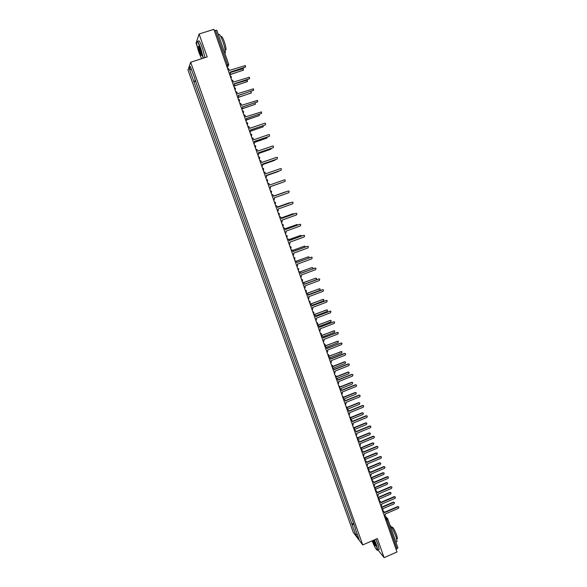 <?xml version="1.0" encoding="UTF-8"?>
<svg xmlns="http://www.w3.org/2000/svg" width="587" height="587" viewBox="0 0 587 587"><rect width="100%" height="100%" fill="white"/><g stroke="black" fill="none" stroke-linecap="round" stroke-linejoin="round"><path stroke-width="0.88" d="M190.65 62.237L188.009 70.066L353.279 532.38L362.751 544.934L190.65 62.237L207.196 56.939L199.088 33.995L213.844 29.35L396.981 551.978L384.096 557.65L377.353 538.572L362.751 544.934M199.088 33.995L196.073 43.093L197.005 45.735M397.832 547.686L396.995 548.772L386.914 519.979L384.617 516.67M396.012 549.205L396.995 548.772M377.977 549.916L384.096 557.65M214.314 30.693L216.757 30.201L228.739 64.533M195.625 80.661L193.849 81.512L189.388 69.039L190.283 66.426L195.053 79.069M355.414 528.483L194.811 79.106M355.245 528.682L359.061 539.38L355.891 535.175L352.119 524.624L354.005 524.536M193.849 81.512L352.119 524.624M195.801 81.167L193.717 81.842M353.55 523.259L351.686 524.059M189.388 69.039L191.472 69.758M357.094 533.862L355.891 535.175M229.81 74.923L230.427 73.089L230.089 72.113L245.293 67.175L245.388 65.524L229.488 70.389L228.453 68.547L227.499 68.319M245.652 66.94L230.141 72.26M230.295 74.439L243.26 70.22L243.356 68.606L230.251 72.575M243.612 69.992L230.141 74.644M233.897 86.582L234.514 84.755L234.176 83.787L249.336 78.819L249.453 77.191L233.575 82.063L232.591 80.265L231.594 80.001M249.666 78.614L234.22 83.912M237.97 98.198L238.586 96.371L238.249 95.402L253.364 90.413L253.511 88.806L237.647 93.693L236.708 91.932L235.673 91.645M253.665 90.237L238.285 95.52M234.514 85.827L247.237 81.652L247.354 80.052L234.264 84.029M247.567 81.446L234.448 85.988M238.652 97.185L251.199 93.032L250.979 91.323M251.493 92.863L238.623 97.317M203.124 58.238L200.637 48.794C198.098 42.139 196.733 40.114 196.542 42.726C196.748 45.192 197.606 48.596 199.11 52.955L201.583 58.737M196.718 41.516C197.327 40.481 198.707 42.873 200.871 48.677L203.403 58.15M199.485 51.935L198.23 46.322C198.553 45.918 199.22 47.092 200.248 49.851L201.532 54.958C201.429 56.257 200.747 55.244 199.485 51.935M198.611 46.358L199.719 51.81L201.524 55.288M218.496 34.956C219.112 33.202 220.587 35.44 222.921 41.662C224.63 46.755 225.423 50.445 225.291 52.742L224.894 53.468M219.751 38.771L222.304 46.05M221.005 36.966L221.094 36.937C221.548 35.682 222.62 37.289 224.3 41.758C225.525 45.426 226.09 48.083 225.988 49.741L225.217 49.99M198.267 41.354C198.729 39.645 200.138 41.912 202.486 48.163L205.002 57.643M372.099 540.862C374.77 547.253 376.553 550.335 377.456 550.122L376.304 545.118L374.198 539.945M374.425 539.849L376.561 545.11L377.779 550.004L377.28 550.283M373.633 540.194L375.651 545.778C375.298 546.453 374.301 544.736 372.65 540.627M390.017 525.284C391.786 527.038 393.767 530.824 395.961 536.635L397.083 541.544L396.445 541.83M393.085 534.06L395.212 540.128M391.632 527.309L391.925 527.177C392.776 526.686 394.354 529.335 396.658 535.124L397.458 538.661L396.995 538.866M375.841 539.233L377.977 544.494L379.195 549.381L378.637 549.623M372.87 540.532C374.044 543.584 374.976 545.36 375.651 545.851M242.02 109.762L242.636 107.942L242.299 106.981L257.37 101.962L257.539 100.37L241.705 105.278L240.802 103.547L239.731 103.239M257.642 101.815L242.336 107.076M246.056 121.282L246.672 119.462L246.335 118.508L261.369 113.46L261.553 111.89L245.74 116.806L244.882 115.111L243.781 114.781M261.597 113.342L246.364 118.589M250.077 132.75L250.686 130.938L250.356 129.984L265.346 124.914L265.551 123.365L264.759 123.226L249.761 128.296L248.939 126.631L247.809 126.278M265.529 124.826L250.378 130.057M242.725 108.507L255.14 104.376L255.25 102.776M255.404 104.229L242.717 108.617M246.753 119.799L259.065 115.661L259.366 114.223M259.293 115.544L246.76 119.887M250.73 131.062L262.976 126.909L263.409 125.647M263.159 126.821L250.744 131.128M254.083 144.175L254.692 142.37L254.362 141.416L269.301 136.323L269.528 134.79L268.721 134.643L253.767 139.735L252.975 138.099L251.823 137.732M269.44 136.257L254.376 141.474M254.663 142.281L266.872 138.114L267.386 137.035M267.012 138.048L254.677 142.333M258.067 155.555L258.676 153.75L258.346 152.803L273.248 147.682L273.483 146.163L272.669 146.009L257.759 151.123L256.989 149.524L255.815 149.135M273.337 147.645L258.361 152.847M258.573 153.456L270.754 149.274L271.311 148.394M270.842 149.237L258.588 153.5M262.037 166.884L262.646 165.086L262.316 164.14L277.174 158.996L277.431 157.492L276.602 157.331L261.736 162.474L260.988 160.897L259.799 160.493M277.211 158.982L262.33 164.169M262.477 164.587L274.621 160.383L275.164 159.73M274.657 160.368L262.484 164.617M265.992 178.169L266.601 176.379L266.271 175.44L281.092 170.267L281.356 168.777L280.513 168.608L265.691 173.774L264.972 172.226L263.761 171.808M281.048 170.281L266.278 175.454M278.429 171.47L266.366 175.696L278.935 171.037M269.932 189.41L270.541 187.62L270.211 186.688L284.988 181.486L285.26 180.018L284.416 179.835L269.631 185.03L268.934 183.504L267.709 183.071M284.988 181.486L270.211 186.688M282.303 182.476L270.225 186.725L282.523 182.359M273.858 200.607L274.459 198.817L274.136 197.885L288.87 192.668L289.156 191.208L288.298 191.024L273.557 196.241L288.195 191.054M273.557 196.241L272.882 194.737L271.642 194.29M286.016 191.817L273.513 196.109L285.458 191.876M277.761 211.76L278.37 209.97L278.04 209.045L292.737 203.799L293.03 202.361L292.165 202.163L277.468 207.402L291.981 202.207M277.468 207.402L276.807 205.927L275.56 205.465M290.088 202.875L277.35 207.072L289.186 202.831M281.657 222.862L282.259 221.079L281.936 220.162L296.582 214.893L296.89 213.463L296.017 213.257L281.364 218.525L280.718 217.065L279.456 216.596M281.349 218.489L296.083 213.242M294.05 213.925L293.155 213.69L281.173 217.99M281.166 217.96L293.221 213.668M285.531 233.927L286.133 232.144L285.81 231.227L300.419 225.936L300.735 224.52L299.854 224.307L285.238 229.598L284.614 228.167L283.345 227.683M285.223 229.546L299.972 224.278M297.939 224.946L296.934 224.55L284.981 228.871M284.966 228.82L297.051 224.513M289.391 244.94L289.993 243.165L289.67 242.248L304.242 236.935L304.558 235.526L303.677 235.314L289.105 240.626L288.496 239.217L287.314 238.718M289.083 240.567L303.846 235.277M301.769 235.945L300.691 235.365L288.782 239.701M288.76 239.643L300.86 235.321M293.236 255.91L293.838 254.142L293.515 253.232L308.043 247.89L308.373 246.496L307.485 246.283L292.95 251.618L292.355 250.223L291.064 249.724M292.928 251.544L307.705 246.232M305.541 246.914L304.44 246.136L292.546 250.502M292.509 250.436L304.66 246.092M297.066 266.843L297.668 265.075L297.345 264.165L311.836 258.808L312.167 257.422L311.279 257.201L296.78 262.558L296.2 261.186L294.909 260.679M296.751 262.47L311.543 257.15M309.246 257.854L309.048 257.091L308.175 256.871L296.266 261.266M296.208 261.193L308.439 256.82M300.882 277.724L301.476 275.963L301.16 275.061L315.608 269.675L315.945 268.303L315.05 268.076L300.603 273.454L300.03 272.097L298.732 271.59M298.71 271.539L299.106 271.59M300.566 273.359L315.358 268.024M312.856 268.78L312.768 267.782L311.888 267.562L299.942 272.001M299.862 271.928L312.196 267.511M304.682 288.569L305.277 286.816L304.961 285.913L319.365 280.505L319.71 279.141L318.814 278.913L304.404 284.313L303.839 282.971L302.54 282.457M302.51 282.391L302.987 282.464M304.36 284.203L319.167 278.862M304.36 284.189L316.136 279.779L316.481 278.436L315.593 278.209L303.567 282.714M303.45 282.633L315.938 278.157M308.461 299.37L309.063 297.616L308.747 296.714L323.114 291.291L323.466 289.934L322.564 289.699L308.19 295.129L307.639 293.801L306.326 293.28M306.304 293.199L306.854 293.302M308.146 295.004L322.945 289.655M308.08 294.806L319.827 290.374L320.172 289.046L319.284 288.819L307.126 293.397M306.95 293.331L319.666 288.767M312.233 310.127L312.827 308.373L312.511 307.478L326.842 302.034L327.194 300.683L326.291 300.449L311.961 305.893L311.418 304.587L310.105 304.059M310.075 303.971L310.692 304.095M311.91 305.761L326.71 300.405M311.785 305.387L323.496 300.933L323.848 299.612L322.96 299.385L310.618 304.066M310.398 304L323.371 299.341M315.989 320.84L316.584 319.093L316.268 318.205L330.554 312.732L330.914 311.396L330.011 311.154L315.718 316.628L315.19 315.329L313.869 314.801M313.832 314.698L314.515 314.852M315.667 316.474L330.459 311.117M315.468 315.923L327.157 311.455L327.509 310.141L326.614 309.907L314.052 314.705M313.81 314.639L327.062 309.87M319.724 331.516L320.319 329.769L320.01 328.881L334.26 323.386L334.619 322.058L333.709 321.823L319.46 327.311L318.939 326.034L317.618 325.492M317.582 325.381L318.308 325.565M319.401 327.15L334.186 321.786M319.145 326.423L330.797 321.933L331.156 320.627L330.261 320.392L317.545 325.286M317.494 325.125L330.73 320.363M323.452 342.14L324.046 340.401L323.738 339.521L337.943 334.003L338.31 332.682L337.4 332.44L323.188 337.951L322.674 336.689L321.353 336.146M321.309 336.021L322.087 336.234M323.129 337.782L337.899 332.411M322.799 336.879L334.429 332.374L334.788 331.075L333.893 330.833L321.214 335.749M321.155 335.581L334.392 330.811M327.164 352.728L327.751 350.997L327.443 350.116L341.612 344.576L341.986 343.27L341.076 343.021L326.9 348.553L326.394 347.306L325.073 346.763M325.022 346.623L325.844 346.858M326.834 348.37L341.597 342.999M326.401 347.313L338.046 342.771L338.413 341.48L337.51 341.238L324.875 346.161M325.132 345.86L338.031 341.216M330.863 363.28L331.45 361.548L331.141 360.667L345.273 355.113L345.648 353.807L344.73 353.565L330.598 359.119L330.099 357.879L328.771 357.329M328.72 357.182L329.586 357.446M330.525 358.921L344.496 353.433L345.273 353.543M329.96 357.718L341.649 353.132L342.016 351.848L341.12 351.606L328.896 356.397M329.006 356.14L341.649 351.591M334.539 373.787L335.126 372.055L334.825 371.182L348.913 365.606L349.294 364.307L348.377 364.057L334.282 369.634L333.79 368.409L332.462 367.858M332.411 367.697L333.306 367.99M334.208 369.428L348.135 363.918L348.935 364.05M333.475 368.093L345.237 363.448L345.611 362.172L344.708 361.93L332.719 366.662M332.763 366.413L344.474 361.79L345.259 361.915M338.207 384.25L338.794 382.526L338.494 381.653L352.545 376.054L352.926 374.77L352.009 374.521L337.951 380.112L337.466 378.901L336.138 378.351M336.08 378.175L337.011 378.49M337.87 379.892L351.767 374.367L352.582 374.513M336.945 378.439L348.81 373.728L349.184 372.459L348.282 372.217L336.454 376.913M336.446 376.671L348.047 372.063L348.847 372.209M341.861 394.677L342.448 392.952L342.14 392.087L356.162 386.466L356.544 385.189L355.627 384.933L341.605 390.553L341.135 389.35L339.8 388.792M339.734 388.609L340.695 388.954M341.524 390.318L355.377 384.771L356.214 384.933M340.409 388.755L352.369 383.964L352.75 382.709L351.848 382.46L340.122 387.149M340.064 386.914L351.606 382.298L352.427 382.46M345.501 405.059L346.088 403.342L345.78 402.477L359.758 396.834L360.147 395.565L359.229 395.308L345.244 400.95L344.782 399.754L343.446 399.204M343.38 399.006L344.364 399.365M345.163 400.701L358.98 395.139L359.824 395.308M343.791 399.05L355.92 394.171L356.302 392.916L355.399 392.666L343.725 397.362M343.63 397.128L355.15 392.498L355.986 392.666M349.126 415.405L349.705 413.688L349.404 412.83L363.346 407.165L363.735 405.903L362.817 405.646L348.876 411.304L348.414 410.122L347.078 409.565M347.005 409.359L348.018 409.748M348.781 411.047L362.561 405.463L363.426 405.654M347.042 409.359L359.457 404.333L359.831 403.086L358.936 402.836L347.284 407.547M346.103 406.769L347.152 407.349L358.686 402.653L359.53 402.836M352.736 425.707L353.315 423.997L353.014 423.139L366.919 417.46L367.308 416.198L366.391 415.941L352.486 421.62L352.031 420.453L350.696 419.896M350.622 419.676L351.65 420.079M352.391 421.356L366.134 415.75L367.007 415.948M350.755 419.434L362.971 414.451L363.36 413.211L362.458 412.962L350.784 417.717M350.593 417.496L362.201 412.771L363.067 412.969M356.331 435.972L356.911 434.263L356.617 433.411L370.478 427.71L370.874 426.456L369.957 426.199L356.082 431.893L355.634 430.741L354.306 430.183M353.352 427.475L354.409 428.055L354.218 429.926L355.267 430.374M355.986 431.621L369.693 425.993L370.58 426.213M354.577 429.42L366.479 424.54L366.868 423.308L365.965 423.051L354.247 427.857M353.983 427.652L365.708 422.853L366.582 423.066M359.912 446.193L360.499 444.491L360.198 443.64L374.022 437.924L374.418 436.669L373.501 436.42L359.67 442.136L359.222 440.984L357.894 440.426M357.857 440.184L358.87 440.632M359.567 441.842L373.237 436.2L374.132 436.427M358.268 439.414L369.979 434.585L370.36 433.36L369.458 433.103L357.644 437.975M357.366 437.77L369.201 432.898L370.081 433.118M363.485 456.378L364.065 454.676L363.764 453.832L377.558 448.094L377.955 446.854L377.037 446.597L363.243 452.328L362.803 451.19L361.467 450.633M361.497 450.376L362.458 450.845M363.133 452.034L376.766 446.369L377.676 446.612M361.878 449.4L373.457 444.594L373.846 443.376L372.943 443.119L361.027 448.064M360.778 447.837L372.679 442.899L373.574 443.134M367.036 466.526L367.616 464.831L367.323 463.987L381.073 458.227L381.469 456.994L380.559 456.737L366.802 462.49L366.361 461.36L365.033 460.802M365.121 460.538L366.031 461.015M366.692 462.182L380.281 456.495L381.198 456.752M365.43 459.364L376.927 454.565L377.316 453.347L376.414 453.098L364.432 458.095M364.182 457.86L376.15 452.863L377.045 453.113M370.58 476.629L371.16 474.942L370.867 474.098L384.58 468.323L384.977 467.091L384.067 466.834L370.346 472.608L369.913 471.493L368.585 470.928M368.724 470.657L369.59 471.148M370.228 472.286L383.788 466.584L384.698 466.841M368.93 469.307L380.376 464.5L380.772 463.29L379.87 463.04L367.836 468.088M367.579 467.839L379.606 462.798L380.515 463.062M374.11 486.696L374.682 485.009L374.389 484.172L388.073 478.376L388.469 477.15L387.559 476.901L373.875 482.69L373.449 481.582L372.121 481.017M372.305 480.746L373.134 481.245M373.758 482.36L387.281 476.637L388.234 476.93M372.378 479.227L383.817 474.399L384.214 473.195L383.311 472.939L371.226 478.038M370.984 477.774L383.04 472.689L383.979 472.975M377.624 496.727L378.197 495.046L377.911 494.21L391.551 488.399L391.955 487.173L391.037 486.924L377.39 492.728L376.971 491.635L375.643 491.07L375.966 489.47M375.871 490.791L376.663 491.304M377.272 492.39L390.759 486.652L391.727 486.961M375.783 489.125L387.251 484.26L387.64 483.057L386.745 482.808L374.616 487.951M374.44 487.65L386.473 482.543L387.42 482.844M381.124 506.72L381.697 505.04L381.411 504.204L395.014 498.378L395.418 497.16L394.508 496.91L380.89 502.736L380.479 501.643L379.209 501.078M379.422 500.806L380.178 501.32M380.772 502.384L394.222 496.624L395.205 496.954M379.143 499.001L390.663 494.078L391.059 492.889L390.164 492.632L378.006 497.82M377.889 497.483L389.885 492.361L390.854 492.676M384.61 516.677L385.189 514.997L384.896 514.168L398.47 508.32L398.874 507.109L397.957 506.852L384.382 512.7L383.971 511.622L382.768 511.042M382.951 510.778L383.678 511.292M384.258 512.341L397.67 506.566L398.668 506.904M382.475 508.848L394.068 503.866L394.464 502.677L393.569 502.428L381.44 507.63M381.323 507.278L393.29 502.142L394.266 502.479M385.27 518.563L386.041 518.233L387.831 519.04L385.923 520.412M227.257 67.637L227.873 66.5L227.499 64.761L215.444 30.341M226.986 66.867L227.851 66.588L228.776 64.563L226.377 65.12M231.051 78.467L231.432 76.816M235.145 90.149L235.526 88.505M239.225 101.786L239.599 100.142M238.271 99.064L239.026 99.364L239.203 101.712M243.289 113.372L243.664 111.735M242.336 110.664L243.128 110.987L243.26 113.298M247.332 124.914L247.707 123.277L246.386 122.213M251.361 136.411L251.735 134.775L250.414 133.719M255.367 147.858L255.741 146.229L254.435 145.18M259.366 159.253L259.74 157.632L258.427 156.59M263.343 170.612L263.717 168.99L262.411 167.955M267.305 181.919L267.679 180.304L266.381 179.27M271.253 193.174L271.627 191.567L270.328 190.548M275.186 204.393L275.552 202.786L274.261 201.774M279.096 215.568L279.471 213.962L278.179 212.949M282.993 226.692L283.367 225.092L282.083 224.087M286.882 237.772L287.248 236.179L285.972 235.182M290.748 248.807L291.115 247.215L289.839 246.224M294.601 259.799L294.968 258.214L293.698 257.231M297.536 268.193L298.805 269.169M302.254 281.657L302.606 281.129M301.366 279.104L302.621 280.072M306.062 292.517L306.385 292.047M305.174 289.978L306.429 290.939M309.855 303.332L310.149 302.929M308.967 300.808L310.222 301.762M312.746 311.594L313.994 312.541M316.51 322.336L317.545 322.887L317.611 324.574M317.545 322.887L317.758 323.283M320.26 333.034L321.5 333.974M324.017 343.696L325.037 344.253L324.978 346.059M325.037 344.253L325.235 344.628M327.715 354.313L328.764 354.878L328.632 356.742M331.42 364.887L332.653 365.804M335.111 375.416L336.336 376.333M338.787 385.908L340.012 386.818M342.456 396.364L343.674 397.267M346.961 409.234L347.313 407.672M349.735 417.144L350.945 418.032M356.962 437.763L358.165 438.643M360.55 448.013L361.753 448.886M364.131 458.227L365.327 459.093M367.697 468.397L368.885 469.255M371.248 478.53L372.437 479.388M374.785 488.619L375.841 489.206M378.307 498.679L379.488 499.522M381.814 508.694L382.995 509.531M231.029 78.394L230.772 75.972M235.123 90.075L234.91 87.69M247.303 124.84L247.208 122.566M251.331 136.331L251.265 134.085M255.345 147.785L255.301 145.561M259.337 159.18L259.322 156.993M263.321 170.538L263.321 168.374M267.283 181.845L267.305 179.71M271.231 193.108L271.267 190.995M275.156 204.327L275.215 202.236M279.074 215.502L279.148 213.426M282.978 226.633L283.059 224.572M286.86 237.713L286.955 235.68M290.726 248.756L290.836 246.731M294.579 259.755L294.703 257.744M298.416 270.702L298.548 268.714M302.239 281.613L302.378 279.632M306.047 292.48L306.194 290.514M309.841 303.303L309.995 301.351M313.619 314.089L313.781 312.137M321.133 335.522L321.302 333.592M332.286 367.359L332.469 365.452M335.977 377.889L336.16 375.988M339.653 388.374L339.844 386.488M339.103 385.96L338.706 385.681M343.314 398.822L343.505 396.937M342.823 396.43L342.353 396.078M346.521 406.857L345.978 406.431M350.593 419.602L350.791 417.724M350.204 417.247L349.595 416.748M353.866 427.593L353.198 427.02M357.821 440.213L358.019 438.35M357.512 437.902L356.786 437.256M361.409 450.464L361.607 448.6M361.137 448.167L360.352 447.448M364.989 460.67L365.187 458.807M364.747 458.396L363.911 457.611M368.555 470.847L368.753 468.984M368.335 468.58L367.462 467.722M372.099 480.973L372.305 479.117M371.916 478.728L370.991 477.803M375.475 488.832L374.506 487.841M379.165 501.122L379.363 499.266M379.019 498.906L378.013 497.842M382.673 511.138L382.871 509.281M382.548 508.929L381.506 507.806M226.964 66.793L227.873 66.5L228.776 64.563L216.757 30.201M385.16 515.966L387.347 518.365M397.891 547.788L387.655 518.695M225.291 52.742L224.704 52.925M225.129 50.012L225.988 49.741M397.083 541.544L395.887 542.072M396.695 538.998L397.458 538.661M379.195 549.381L377.779 550.004"/></g></svg>
